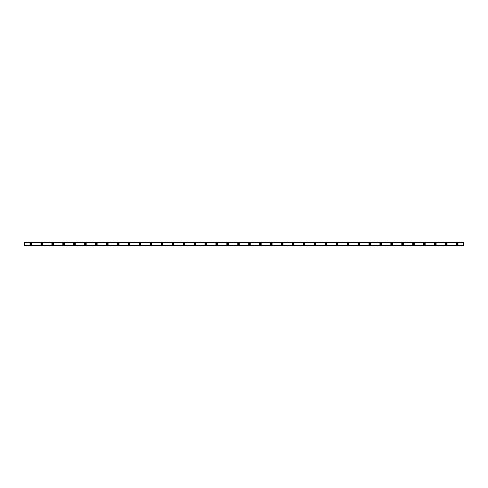<?xml version="1.0" encoding="UTF-8"?>
<svg xmlns="http://www.w3.org/2000/svg" width="488" height="488" viewBox="0 0 488 488"><rect width="100%" height="100%" fill="white"/><g stroke="black" fill="none" stroke-linecap="round" stroke-linejoin="round"><path stroke-width="0.37" stroke-dasharray="2.44 1.83" d="M30.781 244.549A0.549 0.549 0 0 1 30.232 244A0.549 0.549 0 0 1 30.781 243.451A0.549 0.549 0 0 1 31.323 244A0.549 0.549 0 0 1 30.781 244.549M457.219 244.549A0.549 0.549 0 0 1 456.676 244A0.549 0.549 0 0 1 457.219 243.451A0.549 0.549 0 0 1 457.768 244A0.549 0.549 0 0 1 457.219 244.549M446.288 244.549A0.549 0.549 0 0 1 445.739 244A0.549 0.549 0 0 1 446.288 243.451A0.549 0.549 0 0 1 446.831 244A0.549 0.549 0 0 1 446.288 244.549M435.351 244.549A0.549 0.549 0 0 1 434.808 244A0.549 0.549 0 0 1 435.351 243.451A0.549 0.549 0 0 1 435.9 244A0.549 0.549 0 0 1 435.351 244.549M424.42 244.549A0.549 0.549 0 0 1 423.871 244A0.549 0.549 0 0 1 424.42 243.451A0.549 0.549 0 0 1 424.963 244A0.549 0.549 0 0 1 424.42 244.549M413.482 244.549A0.549 0.549 0 0 1 412.94 244A0.549 0.549 0 0 1 413.482 243.451A0.549 0.549 0 0 1 414.031 244A0.549 0.549 0 0 1 413.482 244.549M402.551 244.549A0.549 0.549 0 0 1 402.002 244A0.549 0.549 0 0 1 402.551 243.451A0.549 0.549 0 0 1 403.094 244A0.549 0.549 0 0 1 402.551 244.549M391.614 244.549A0.549 0.549 0 0 1 391.071 244A0.549 0.549 0 0 1 391.614 243.451A0.549 0.549 0 0 1 392.163 244A0.549 0.549 0 0 1 391.614 244.549M380.683 244.549A0.549 0.549 0 0 1 380.134 244A0.549 0.549 0 0 1 380.683 243.451A0.549 0.549 0 0 1 381.226 244A0.549 0.549 0 0 1 380.683 244.549M369.745 244.549A0.549 0.549 0 0 1 369.196 244A0.549 0.549 0 0 1 369.745 243.451A0.549 0.549 0 0 1 370.294 244A0.549 0.549 0 0 1 369.745 244.549M358.814 244.549A0.549 0.549 0 0 1 358.265 244A0.549 0.549 0 0 1 358.814 243.451A0.549 0.549 0 0 1 359.357 244A0.549 0.549 0 0 1 358.814 244.549M347.877 244.549A0.549 0.549 0 0 1 347.328 244A0.549 0.549 0 0 1 347.877 243.451A0.549 0.549 0 0 1 348.426 244A0.549 0.549 0 0 1 347.877 244.549M336.946 244.549A0.549 0.549 0 0 1 336.397 244A0.549 0.549 0 0 1 336.946 243.451A0.549 0.549 0 0 1 337.489 244A0.549 0.549 0 0 1 336.946 244.549M326.008 244.549A0.549 0.549 0 0 1 325.459 244A0.549 0.549 0 0 1 326.008 243.451A0.549 0.549 0 0 1 326.557 244A0.549 0.549 0 0 1 326.008 244.549M315.071 244.549A0.549 0.549 0 0 1 314.528 244A0.549 0.549 0 0 1 315.071 243.451A0.549 0.549 0 0 1 315.62 244A0.549 0.549 0 0 1 315.071 244.549M304.14 244.549A0.549 0.549 0 0 1 303.591 244A0.549 0.549 0 0 1 304.14 243.451A0.549 0.549 0 0 1 304.689 244A0.549 0.549 0 0 1 304.14 244.549M293.203 244.549A0.549 0.549 0 0 1 292.66 244A0.549 0.549 0 0 1 293.203 243.451A0.549 0.549 0 0 1 293.752 244A0.549 0.549 0 0 1 293.203 244.549M282.271 244.549A0.549 0.549 0 0 1 281.722 244A0.549 0.549 0 0 1 282.271 243.451A0.549 0.549 0 0 1 282.814 244A0.549 0.549 0 0 1 282.271 244.549M271.334 244.549A0.549 0.549 0 0 1 270.791 244A0.549 0.549 0 0 1 271.334 243.451A0.549 0.549 0 0 1 271.883 244A0.549 0.549 0 0 1 271.334 244.549M260.403 244.549A0.549 0.549 0 0 1 259.854 244A0.549 0.549 0 0 1 260.403 243.451A0.549 0.549 0 0 1 260.946 244A0.549 0.549 0 0 1 260.403 244.549M249.466 244.549A0.549 0.549 0 0 1 248.923 244A0.549 0.549 0 0 1 249.466 243.451A0.549 0.549 0 0 1 250.015 244A0.549 0.549 0 0 1 249.466 244.549M238.534 244.549A0.549 0.549 0 0 1 237.985 244A0.549 0.549 0 0 1 238.534 243.451A0.549 0.549 0 0 1 239.077 244A0.549 0.549 0 0 1 238.534 244.549M227.597 244.549A0.549 0.549 0 0 1 227.054 244A0.549 0.549 0 0 1 227.597 243.451A0.549 0.549 0 0 1 228.146 244A0.549 0.549 0 0 1 227.597 244.549M216.666 244.549A0.549 0.549 0 0 1 216.117 244A0.549 0.549 0 0 1 216.666 243.451A0.549 0.549 0 0 1 217.209 244A0.549 0.549 0 0 1 216.666 244.549M205.729 244.549A0.549 0.549 0 0 1 205.186 244A0.549 0.549 0 0 1 205.729 243.451A0.549 0.549 0 0 1 206.278 244A0.549 0.549 0 0 1 205.729 244.549M194.797 244.549A0.549 0.549 0 0 1 194.248 244A0.549 0.549 0 0 1 194.797 243.451A0.549 0.549 0 0 1 195.34 244A0.549 0.549 0 0 1 194.797 244.549M183.86 244.549A0.549 0.549 0 0 1 183.311 244A0.549 0.549 0 0 1 183.86 243.451A0.549 0.549 0 0 1 184.409 244A0.549 0.549 0 0 1 183.86 244.549M172.929 244.549A0.549 0.549 0 0 1 172.38 244A0.549 0.549 0 0 1 172.929 243.451A0.549 0.549 0 0 1 173.472 244A0.549 0.549 0 0 1 172.929 244.549M161.992 244.549A0.549 0.549 0 0 1 161.443 244A0.549 0.549 0 0 1 161.992 243.451A0.549 0.549 0 0 1 162.541 244A0.549 0.549 0 0 1 161.992 244.549M151.054 244.549A0.549 0.549 0 0 1 150.511 244A0.549 0.549 0 0 1 151.054 243.451A0.549 0.549 0 0 1 151.603 244A0.549 0.549 0 0 1 151.054 244.549M140.123 244.549A0.549 0.549 0 0 1 139.574 244A0.549 0.549 0 0 1 140.123 243.451A0.549 0.549 0 0 1 140.672 244A0.549 0.549 0 0 1 140.123 244.549M129.186 244.549A0.549 0.549 0 0 1 128.643 244A0.549 0.549 0 0 1 129.186 243.451A0.549 0.549 0 0 1 129.735 244A0.549 0.549 0 0 1 129.186 244.549M118.255 244.549A0.549 0.549 0 0 1 117.706 244A0.549 0.549 0 0 1 118.255 243.451A0.549 0.549 0 0 1 118.804 244A0.549 0.549 0 0 1 118.255 244.549M107.317 244.549A0.549 0.549 0 0 1 106.774 244A0.549 0.549 0 0 1 107.317 243.451A0.549 0.549 0 0 1 107.866 244A0.549 0.549 0 0 1 107.317 244.549M96.386 244.549A0.549 0.549 0 0 1 95.837 244A0.549 0.549 0 0 1 96.386 243.451A0.549 0.549 0 0 1 96.929 244A0.549 0.549 0 0 1 96.386 244.549M85.449 244.549A0.549 0.549 0 0 1 84.906 244A0.549 0.549 0 0 1 85.449 243.451A0.549 0.549 0 0 1 85.998 244A0.549 0.549 0 0 1 85.449 244.549M74.518 244.549A0.549 0.549 0 0 1 73.969 244A0.549 0.549 0 0 1 74.518 243.451A0.549 0.549 0 0 1 75.06 244A0.549 0.549 0 0 1 74.518 244.549M63.58 244.549A0.549 0.549 0 0 1 63.037 244A0.549 0.549 0 0 1 63.58 243.451A0.549 0.549 0 0 1 64.129 244A0.549 0.549 0 0 1 63.58 244.549M52.649 244.549A0.549 0.549 0 0 1 52.1 244A0.549 0.549 0 0 1 52.649 243.451A0.549 0.549 0 0 1 53.192 244A0.549 0.549 0 0 1 52.649 244.549M41.712 244.549A0.549 0.549 0 0 1 41.169 244A0.549 0.549 0 0 1 41.712 243.451A0.549 0.549 0 0 1 42.261 244A0.549 0.549 0 0 1 41.712 244.549M30.781 243.134A0.866 0.866 0 0 0 29.914 244A0.866 0.866 0 0 0 30.781 244.866A0.866 0.866 0 0 0 31.647 244A0.866 0.866 0 0 0 30.781 243.134M457.219 243.134A0.866 0.866 0 0 0 456.353 244A0.866 0.866 0 0 0 457.219 244.866A0.866 0.866 0 0 0 458.086 244A0.866 0.866 0 0 0 457.219 243.134M446.288 243.134A0.866 0.866 0 0 0 445.422 244A0.866 0.866 0 0 0 446.288 244.866A0.866 0.866 0 0 0 447.154 244A0.866 0.866 0 0 0 446.288 243.134M435.351 243.134A0.866 0.866 0 0 0 434.485 244A0.866 0.866 0 0 0 435.351 244.866A0.866 0.866 0 0 0 436.217 244A0.866 0.866 0 0 0 435.351 243.134M424.42 243.134A0.866 0.866 0 0 0 423.553 244A0.866 0.866 0 0 0 424.42 244.866A0.866 0.866 0 0 0 425.286 244A0.866 0.866 0 0 0 424.42 243.134M413.482 243.134A0.866 0.866 0 0 0 412.616 244A0.866 0.866 0 0 0 413.482 244.866A0.866 0.866 0 0 0 414.349 244A0.866 0.866 0 0 0 413.482 243.134M402.551 243.134A0.866 0.866 0 0 0 401.685 244A0.866 0.866 0 0 0 402.551 244.866A0.866 0.866 0 0 0 403.417 244A0.866 0.866 0 0 0 402.551 243.134M391.614 243.134A0.866 0.866 0 0 0 390.748 244A0.866 0.866 0 0 0 391.614 244.866A0.866 0.866 0 0 0 392.48 244A0.866 0.866 0 0 0 391.614 243.134M380.683 243.134A0.866 0.866 0 0 0 379.816 244A0.866 0.866 0 0 0 380.683 244.866A0.866 0.866 0 0 0 381.549 244A0.866 0.866 0 0 0 380.683 243.134M369.745 243.134A0.866 0.866 0 0 0 368.879 244A0.866 0.866 0 0 0 369.745 244.866A0.866 0.866 0 0 0 370.612 244A0.866 0.866 0 0 0 369.745 243.134M358.814 243.134A0.866 0.866 0 0 0 357.948 244A0.866 0.866 0 0 0 358.814 244.866A0.866 0.866 0 0 0 359.674 244A0.866 0.866 0 0 0 358.814 243.134M347.877 243.134A0.866 0.866 0 0 0 347.011 244A0.866 0.866 0 0 0 347.877 244.866A0.866 0.866 0 0 0 348.743 244A0.866 0.866 0 0 0 347.877 243.134M336.946 243.134A0.866 0.866 0 0 0 336.079 244A0.866 0.866 0 0 0 336.946 244.866A0.866 0.866 0 0 0 337.806 244A0.866 0.866 0 0 0 336.946 243.134M326.008 243.134A0.866 0.866 0 0 0 325.142 244A0.866 0.866 0 0 0 326.008 244.866A0.866 0.866 0 0 0 326.875 244A0.866 0.866 0 0 0 326.008 243.134M315.071 243.134A0.866 0.866 0 0 0 314.211 244A0.866 0.866 0 0 0 315.071 244.866A0.866 0.866 0 0 0 315.937 244A0.866 0.866 0 0 0 315.071 243.134M304.14 243.134A0.866 0.866 0 0 0 303.274 244A0.866 0.866 0 0 0 304.14 244.866A0.866 0.866 0 0 0 305.006 244A0.866 0.866 0 0 0 304.14 243.134M293.203 243.134A0.866 0.866 0 0 0 292.336 244A0.866 0.866 0 0 0 293.203 244.866A0.866 0.866 0 0 0 294.069 244A0.866 0.866 0 0 0 293.203 243.134M282.271 243.134A0.866 0.866 0 0 0 281.405 244A0.866 0.866 0 0 0 282.271 244.866A0.866 0.866 0 0 0 283.138 244A0.866 0.866 0 0 0 282.271 243.134M271.334 243.134A0.866 0.866 0 0 0 270.468 244A0.866 0.866 0 0 0 271.334 244.866A0.866 0.866 0 0 0 272.2 244A0.866 0.866 0 0 0 271.334 243.134M260.403 243.134A0.866 0.866 0 0 0 259.537 244A0.866 0.866 0 0 0 260.403 244.866A0.866 0.866 0 0 0 261.269 244A0.866 0.866 0 0 0 260.403 243.134M249.466 243.134A0.866 0.866 0 0 0 248.599 244A0.866 0.866 0 0 0 249.466 244.866A0.866 0.866 0 0 0 250.332 244A0.866 0.866 0 0 0 249.466 243.134M238.534 243.134A0.866 0.866 0 0 0 237.668 244A0.866 0.866 0 0 0 238.534 244.866A0.866 0.866 0 0 0 239.401 244A0.866 0.866 0 0 0 238.534 243.134M227.597 243.134A0.866 0.866 0 0 0 226.731 244A0.866 0.866 0 0 0 227.597 244.866A0.866 0.866 0 0 0 228.463 244A0.866 0.866 0 0 0 227.597 243.134M216.666 243.134A0.866 0.866 0 0 0 215.8 244A0.866 0.866 0 0 0 216.666 244.866A0.866 0.866 0 0 0 217.532 244A0.866 0.866 0 0 0 216.666 243.134M205.729 243.134A0.866 0.866 0 0 0 204.862 244A0.866 0.866 0 0 0 205.729 244.866A0.866 0.866 0 0 0 206.595 244A0.866 0.866 0 0 0 205.729 243.134M194.797 243.134A0.866 0.866 0 0 0 193.931 244A0.866 0.866 0 0 0 194.797 244.866A0.866 0.866 0 0 0 195.664 244A0.866 0.866 0 0 0 194.797 243.134M183.86 243.134A0.866 0.866 0 0 0 182.994 244A0.866 0.866 0 0 0 183.86 244.866A0.866 0.866 0 0 0 184.726 244A0.866 0.866 0 0 0 183.86 243.134M172.929 243.134A0.866 0.866 0 0 0 172.063 244A0.866 0.866 0 0 0 172.929 244.866A0.866 0.866 0 0 0 173.789 244A0.866 0.866 0 0 0 172.929 243.134M161.992 243.134A0.866 0.866 0 0 0 161.125 244A0.866 0.866 0 0 0 161.992 244.866A0.866 0.866 0 0 0 162.858 244A0.866 0.866 0 0 0 161.992 243.134M151.054 243.134A0.866 0.866 0 0 0 150.194 244A0.866 0.866 0 0 0 151.054 244.866A0.866 0.866 0 0 0 151.921 244A0.866 0.866 0 0 0 151.054 243.134M140.123 243.134A0.866 0.866 0 0 0 139.257 244A0.866 0.866 0 0 0 140.123 244.866A0.866 0.866 0 0 0 140.989 244A0.866 0.866 0 0 0 140.123 243.134M129.186 243.134A0.866 0.866 0 0 0 128.326 244A0.866 0.866 0 0 0 129.186 244.866A0.866 0.866 0 0 0 130.052 244A0.866 0.866 0 0 0 129.186 243.134M118.255 243.134A0.866 0.866 0 0 0 117.388 244A0.866 0.866 0 0 0 118.255 244.866A0.866 0.866 0 0 0 119.121 244A0.866 0.866 0 0 0 118.255 243.134M107.317 243.134A0.866 0.866 0 0 0 106.451 244A0.866 0.866 0 0 0 107.317 244.866A0.866 0.866 0 0 0 108.183 244A0.866 0.866 0 0 0 107.317 243.134M96.386 243.134A0.866 0.866 0 0 0 95.52 244A0.866 0.866 0 0 0 96.386 244.866A0.866 0.866 0 0 0 97.252 244A0.866 0.866 0 0 0 96.386 243.134M85.449 243.134A0.866 0.866 0 0 0 84.583 244A0.866 0.866 0 0 0 85.449 244.866A0.866 0.866 0 0 0 86.315 244A0.866 0.866 0 0 0 85.449 243.134M74.518 243.134A0.866 0.866 0 0 0 73.651 244A0.866 0.866 0 0 0 74.518 244.866A0.866 0.866 0 0 0 75.384 244A0.866 0.866 0 0 0 74.518 243.134M63.58 243.134A0.866 0.866 0 0 0 62.714 244A0.866 0.866 0 0 0 63.58 244.866A0.866 0.866 0 0 0 64.447 244A0.866 0.866 0 0 0 63.58 243.134M52.649 243.134A0.866 0.866 0 0 0 51.783 244A0.866 0.866 0 0 0 52.649 244.866A0.866 0.866 0 0 0 53.515 244A0.866 0.866 0 0 0 52.649 243.134M41.712 243.134A0.866 0.866 0 0 0 40.846 244A0.866 0.866 0 0 0 41.712 244.866A0.866 0.866 0 0 0 42.578 244A0.866 0.866 0 0 0 41.712 243.134M463.6 245.275L463.6 245.824L463.6 245.275L24.4 245.275L463.6 245.25M463.6 242.39L24.4 242.39L24.4 245.61L463.6 245.61L463.6 242.176L24.4 242.176L24.4 242.749L24.4 242.176L463.6 242.176L463.6 242.749L463.6 242.176L24.4 242.39M24.4 245.25L24.4 245.61M463.6 245.61L24.4 245.824L463.6 245.824L24.4 245.824L24.4 245.275M463.6 242.359L24.4 242.359M24.4 245.641L463.6 245.641M463.6 242.225L24.4 242.225M24.4 245.775L463.6 245.775M24.4 242.725L463.6 242.725M463.6 242.658L24.4 242.658M24.4 245.342L463.6 245.342M24.4 242.749L463.6 242.749"/><path stroke-width="0.73" d="M30.781 244.549A0.549 0.549 0 0 1 30.232 244A0.549 0.549 0 0 1 30.781 243.451A0.549 0.549 0 0 1 31.323 244A0.549 0.549 0 0 1 30.781 244.549M457.219 244.549A0.549 0.549 0 0 1 456.676 244A0.549 0.549 0 0 1 457.219 243.451A0.549 0.549 0 0 1 457.768 244A0.549 0.549 0 0 1 457.219 244.549M446.288 244.549A0.549 0.549 0 0 1 445.739 244A0.549 0.549 0 0 1 446.288 243.451A0.549 0.549 0 0 1 446.831 244A0.549 0.549 0 0 1 446.288 244.549M435.351 244.549A0.549 0.549 0 0 1 434.808 244A0.549 0.549 0 0 1 435.351 243.451A0.549 0.549 0 0 1 435.9 244A0.549 0.549 0 0 1 435.351 244.549M424.42 244.549A0.549 0.549 0 0 1 423.871 244A0.549 0.549 0 0 1 424.42 243.451A0.549 0.549 0 0 1 424.963 244A0.549 0.549 0 0 1 424.42 244.549M413.482 244.549A0.549 0.549 0 0 1 412.94 244A0.549 0.549 0 0 1 413.482 243.451A0.549 0.549 0 0 1 414.031 244A0.549 0.549 0 0 1 413.482 244.549M402.551 244.549A0.549 0.549 0 0 1 402.002 244A0.549 0.549 0 0 1 402.551 243.451A0.549 0.549 0 0 1 403.094 244A0.549 0.549 0 0 1 402.551 244.549M391.614 244.549A0.549 0.549 0 0 1 391.071 244A0.549 0.549 0 0 1 391.614 243.451A0.549 0.549 0 0 1 392.163 244A0.549 0.549 0 0 1 391.614 244.549M380.683 244.549A0.549 0.549 0 0 1 380.134 244A0.549 0.549 0 0 1 380.683 243.451A0.549 0.549 0 0 1 381.226 244A0.549 0.549 0 0 1 380.683 244.549M369.745 244.549A0.549 0.549 0 0 1 369.196 244A0.549 0.549 0 0 1 369.745 243.451A0.549 0.549 0 0 1 370.294 244A0.549 0.549 0 0 1 369.745 244.549M358.814 244.549A0.549 0.549 0 0 1 358.265 244A0.549 0.549 0 0 1 358.814 243.451A0.549 0.549 0 0 1 359.357 244A0.549 0.549 0 0 1 358.814 244.549M347.877 244.549A0.549 0.549 0 0 1 347.328 244A0.549 0.549 0 0 1 347.877 243.451A0.549 0.549 0 0 1 348.426 244A0.549 0.549 0 0 1 347.877 244.549M336.946 244.549A0.549 0.549 0 0 1 336.397 244A0.549 0.549 0 0 1 336.946 243.451A0.549 0.549 0 0 1 337.489 244A0.549 0.549 0 0 1 336.946 244.549M326.008 244.549A0.549 0.549 0 0 1 325.459 244A0.549 0.549 0 0 1 326.008 243.451A0.549 0.549 0 0 1 326.557 244A0.549 0.549 0 0 1 326.008 244.549M315.071 244.549A0.549 0.549 0 0 1 314.528 244A0.549 0.549 0 0 1 315.071 243.451A0.549 0.549 0 0 1 315.62 244A0.549 0.549 0 0 1 315.071 244.549M304.14 244.549A0.549 0.549 0 0 1 303.591 244A0.549 0.549 0 0 1 304.14 243.451A0.549 0.549 0 0 1 304.689 244A0.549 0.549 0 0 1 304.14 244.549M293.203 244.549A0.549 0.549 0 0 1 292.66 244A0.549 0.549 0 0 1 293.203 243.451A0.549 0.549 0 0 1 293.752 244A0.549 0.549 0 0 1 293.203 244.549M282.271 244.549A0.549 0.549 0 0 1 281.722 244A0.549 0.549 0 0 1 282.271 243.451A0.549 0.549 0 0 1 282.814 244A0.549 0.549 0 0 1 282.271 244.549M271.334 244.549A0.549 0.549 0 0 1 270.791 244A0.549 0.549 0 0 1 271.334 243.451A0.549 0.549 0 0 1 271.883 244A0.549 0.549 0 0 1 271.334 244.549M260.403 244.549A0.549 0.549 0 0 1 259.854 244A0.549 0.549 0 0 1 260.403 243.451A0.549 0.549 0 0 1 260.946 244A0.549 0.549 0 0 1 260.403 244.549M249.466 244.549A0.549 0.549 0 0 1 248.923 244A0.549 0.549 0 0 1 249.466 243.451A0.549 0.549 0 0 1 250.015 244A0.549 0.549 0 0 1 249.466 244.549M238.534 244.549A0.549 0.549 0 0 1 237.985 244A0.549 0.549 0 0 1 238.534 243.451A0.549 0.549 0 0 1 239.077 244A0.549 0.549 0 0 1 238.534 244.549M227.597 244.549A0.549 0.549 0 0 1 227.054 244A0.549 0.549 0 0 1 227.597 243.451A0.549 0.549 0 0 1 228.146 244A0.549 0.549 0 0 1 227.597 244.549M216.666 244.549A0.549 0.549 0 0 1 216.117 244A0.549 0.549 0 0 1 216.666 243.451A0.549 0.549 0 0 1 217.209 244A0.549 0.549 0 0 1 216.666 244.549M205.729 244.549A0.549 0.549 0 0 1 205.186 244A0.549 0.549 0 0 1 205.729 243.451A0.549 0.549 0 0 1 206.278 244A0.549 0.549 0 0 1 205.729 244.549M194.797 244.549A0.549 0.549 0 0 1 194.248 244A0.549 0.549 0 0 1 194.797 243.451A0.549 0.549 0 0 1 195.34 244A0.549 0.549 0 0 1 194.797 244.549M183.86 244.549A0.549 0.549 0 0 1 183.311 244A0.549 0.549 0 0 1 183.86 243.451A0.549 0.549 0 0 1 184.409 244A0.549 0.549 0 0 1 183.86 244.549M172.929 244.549A0.549 0.549 0 0 1 172.38 244A0.549 0.549 0 0 1 172.929 243.451A0.549 0.549 0 0 1 173.472 244A0.549 0.549 0 0 1 172.929 244.549M161.992 244.549A0.549 0.549 0 0 1 161.443 244A0.549 0.549 0 0 1 161.992 243.451A0.549 0.549 0 0 1 162.541 244A0.549 0.549 0 0 1 161.992 244.549M151.054 244.549A0.549 0.549 0 0 1 150.511 244A0.549 0.549 0 0 1 151.054 243.451A0.549 0.549 0 0 1 151.603 244A0.549 0.549 0 0 1 151.054 244.549M140.123 244.549A0.549 0.549 0 0 1 139.574 244A0.549 0.549 0 0 1 140.123 243.451A0.549 0.549 0 0 1 140.672 244A0.549 0.549 0 0 1 140.123 244.549M129.186 244.549A0.549 0.549 0 0 1 128.643 244A0.549 0.549 0 0 1 129.186 243.451A0.549 0.549 0 0 1 129.735 244A0.549 0.549 0 0 1 129.186 244.549M118.255 244.549A0.549 0.549 0 0 1 117.706 244A0.549 0.549 0 0 1 118.255 243.451A0.549 0.549 0 0 1 118.804 244A0.549 0.549 0 0 1 118.255 244.549M107.317 244.549A0.549 0.549 0 0 1 106.774 244A0.549 0.549 0 0 1 107.317 243.451A0.549 0.549 0 0 1 107.866 244A0.549 0.549 0 0 1 107.317 244.549M96.386 244.549A0.549 0.549 0 0 1 95.837 244A0.549 0.549 0 0 1 96.386 243.451A0.549 0.549 0 0 1 96.929 244A0.549 0.549 0 0 1 96.386 244.549M85.449 244.549A0.549 0.549 0 0 1 84.906 244A0.549 0.549 0 0 1 85.449 243.451A0.549 0.549 0 0 1 85.998 244A0.549 0.549 0 0 1 85.449 244.549M74.518 244.549A0.549 0.549 0 0 1 73.969 244A0.549 0.549 0 0 1 74.518 243.451A0.549 0.549 0 0 1 75.06 244A0.549 0.549 0 0 1 74.518 244.549M63.58 244.549A0.549 0.549 0 0 1 63.037 244A0.549 0.549 0 0 1 63.58 243.451A0.549 0.549 0 0 1 64.129 244A0.549 0.549 0 0 1 63.58 244.549M52.649 244.549A0.549 0.549 0 0 1 52.1 244A0.549 0.549 0 0 1 52.649 243.451A0.549 0.549 0 0 1 53.192 244A0.549 0.549 0 0 1 52.649 244.549M41.712 244.549A0.549 0.549 0 0 1 41.169 244A0.549 0.549 0 0 1 41.712 243.451A0.549 0.549 0 0 1 42.261 244A0.549 0.549 0 0 1 41.712 244.549M30.781 243.134A0.866 0.866 0 0 0 29.914 244A0.866 0.866 0 0 0 30.781 244.866A0.866 0.866 0 0 0 31.647 244A0.866 0.866 0 0 0 30.781 243.134M457.219 243.134A0.866 0.866 0 0 0 456.353 244A0.866 0.866 0 0 0 457.219 244.866A0.866 0.866 0 0 0 458.086 244A0.866 0.866 0 0 0 457.219 243.134M446.288 243.134A0.866 0.866 0 0 0 445.422 244A0.866 0.866 0 0 0 446.288 244.866A0.866 0.866 0 0 0 447.154 244A0.866 0.866 0 0 0 446.288 243.134M435.351 243.134A0.866 0.866 0 0 0 434.485 244A0.866 0.866 0 0 0 435.351 244.866A0.866 0.866 0 0 0 436.217 244A0.866 0.866 0 0 0 435.351 243.134M424.42 243.134A0.866 0.866 0 0 0 423.553 244A0.866 0.866 0 0 0 424.42 244.866A0.866 0.866 0 0 0 425.286 244A0.866 0.866 0 0 0 424.42 243.134M413.482 243.134A0.866 0.866 0 0 0 412.616 244A0.866 0.866 0 0 0 413.482 244.866A0.866 0.866 0 0 0 414.349 244A0.866 0.866 0 0 0 413.482 243.134M402.551 243.134A0.866 0.866 0 0 0 401.685 244A0.866 0.866 0 0 0 402.551 244.866A0.866 0.866 0 0 0 403.417 244A0.866 0.866 0 0 0 402.551 243.134M391.614 243.134A0.866 0.866 0 0 0 390.748 244A0.866 0.866 0 0 0 391.614 244.866A0.866 0.866 0 0 0 392.48 244A0.866 0.866 0 0 0 391.614 243.134M380.683 243.134A0.866 0.866 0 0 0 379.816 244A0.866 0.866 0 0 0 380.683 244.866A0.866 0.866 0 0 0 381.549 244A0.866 0.866 0 0 0 380.683 243.134M369.745 243.134A0.866 0.866 0 0 0 368.879 244A0.866 0.866 0 0 0 369.745 244.866A0.866 0.866 0 0 0 370.612 244A0.866 0.866 0 0 0 369.745 243.134M358.814 243.134A0.866 0.866 0 0 0 357.948 244A0.866 0.866 0 0 0 358.814 244.866A0.866 0.866 0 0 0 359.674 244A0.866 0.866 0 0 0 358.814 243.134M347.877 243.134A0.866 0.866 0 0 0 347.011 244A0.866 0.866 0 0 0 347.877 244.866A0.866 0.866 0 0 0 348.743 244A0.866 0.866 0 0 0 347.877 243.134M336.946 243.134A0.866 0.866 0 0 0 336.079 244A0.866 0.866 0 0 0 336.946 244.866A0.866 0.866 0 0 0 337.806 244A0.866 0.866 0 0 0 336.946 243.134M326.008 243.134A0.866 0.866 0 0 0 325.142 244A0.866 0.866 0 0 0 326.008 244.866A0.866 0.866 0 0 0 326.875 244A0.866 0.866 0 0 0 326.008 243.134M315.071 243.134A0.866 0.866 0 0 0 314.211 244A0.866 0.866 0 0 0 315.071 244.866A0.866 0.866 0 0 0 315.937 244A0.866 0.866 0 0 0 315.071 243.134M304.14 243.134A0.866 0.866 0 0 0 303.274 244A0.866 0.866 0 0 0 304.14 244.866A0.866 0.866 0 0 0 305.006 244A0.866 0.866 0 0 0 304.14 243.134M293.203 243.134A0.866 0.866 0 0 0 292.336 244A0.866 0.866 0 0 0 293.203 244.866A0.866 0.866 0 0 0 294.069 244A0.866 0.866 0 0 0 293.203 243.134M282.271 243.134A0.866 0.866 0 0 0 281.405 244A0.866 0.866 0 0 0 282.271 244.866A0.866 0.866 0 0 0 283.138 244A0.866 0.866 0 0 0 282.271 243.134M271.334 243.134A0.866 0.866 0 0 0 270.468 244A0.866 0.866 0 0 0 271.334 244.866A0.866 0.866 0 0 0 272.2 244A0.866 0.866 0 0 0 271.334 243.134M260.403 243.134A0.866 0.866 0 0 0 259.537 244A0.866 0.866 0 0 0 260.403 244.866A0.866 0.866 0 0 0 261.269 244A0.866 0.866 0 0 0 260.403 243.134M249.466 243.134A0.866 0.866 0 0 0 248.599 244A0.866 0.866 0 0 0 249.466 244.866A0.866 0.866 0 0 0 250.332 244A0.866 0.866 0 0 0 249.466 243.134M238.534 243.134A0.866 0.866 0 0 0 237.668 244A0.866 0.866 0 0 0 238.534 244.866A0.866 0.866 0 0 0 239.401 244A0.866 0.866 0 0 0 238.534 243.134M227.597 243.134A0.866 0.866 0 0 0 226.731 244A0.866 0.866 0 0 0 227.597 244.866A0.866 0.866 0 0 0 228.463 244A0.866 0.866 0 0 0 227.597 243.134M216.666 243.134A0.866 0.866 0 0 0 215.8 244A0.866 0.866 0 0 0 216.666 244.866A0.866 0.866 0 0 0 217.532 244A0.866 0.866 0 0 0 216.666 243.134M205.729 243.134A0.866 0.866 0 0 0 204.862 244A0.866 0.866 0 0 0 205.729 244.866A0.866 0.866 0 0 0 206.595 244A0.866 0.866 0 0 0 205.729 243.134M194.797 243.134A0.866 0.866 0 0 0 193.931 244A0.866 0.866 0 0 0 194.797 244.866A0.866 0.866 0 0 0 195.664 244A0.866 0.866 0 0 0 194.797 243.134M183.86 243.134A0.866 0.866 0 0 0 182.994 244A0.866 0.866 0 0 0 183.86 244.866A0.866 0.866 0 0 0 184.726 244A0.866 0.866 0 0 0 183.86 243.134M172.929 243.134A0.866 0.866 0 0 0 172.063 244A0.866 0.866 0 0 0 172.929 244.866A0.866 0.866 0 0 0 173.789 244A0.866 0.866 0 0 0 172.929 243.134M161.992 243.134A0.866 0.866 0 0 0 161.125 244A0.866 0.866 0 0 0 161.992 244.866A0.866 0.866 0 0 0 162.858 244A0.866 0.866 0 0 0 161.992 243.134M151.054 243.134A0.866 0.866 0 0 0 150.194 244A0.866 0.866 0 0 0 151.054 244.866A0.866 0.866 0 0 0 151.921 244A0.866 0.866 0 0 0 151.054 243.134M140.123 243.134A0.866 0.866 0 0 0 139.257 244A0.866 0.866 0 0 0 140.123 244.866A0.866 0.866 0 0 0 140.989 244A0.866 0.866 0 0 0 140.123 243.134M129.186 243.134A0.866 0.866 0 0 0 128.326 244A0.866 0.866 0 0 0 129.186 244.866A0.866 0.866 0 0 0 130.052 244A0.866 0.866 0 0 0 129.186 243.134M118.255 243.134A0.866 0.866 0 0 0 117.388 244A0.866 0.866 0 0 0 118.255 244.866A0.866 0.866 0 0 0 119.121 244A0.866 0.866 0 0 0 118.255 243.134M107.317 243.134A0.866 0.866 0 0 0 106.451 244A0.866 0.866 0 0 0 107.317 244.866A0.866 0.866 0 0 0 108.183 244A0.866 0.866 0 0 0 107.317 243.134M96.386 243.134A0.866 0.866 0 0 0 95.52 244A0.866 0.866 0 0 0 96.386 244.866A0.866 0.866 0 0 0 97.252 244A0.866 0.866 0 0 0 96.386 243.134M85.449 243.134A0.866 0.866 0 0 0 84.583 244A0.866 0.866 0 0 0 85.449 244.866A0.866 0.866 0 0 0 86.315 244A0.866 0.866 0 0 0 85.449 243.134M74.518 243.134A0.866 0.866 0 0 0 73.651 244A0.866 0.866 0 0 0 74.518 244.866A0.866 0.866 0 0 0 75.384 244A0.866 0.866 0 0 0 74.518 243.134M63.58 243.134A0.866 0.866 0 0 0 62.714 244A0.866 0.866 0 0 0 63.58 244.866A0.866 0.866 0 0 0 64.447 244A0.866 0.866 0 0 0 63.58 243.134M52.649 243.134A0.866 0.866 0 0 0 51.783 244A0.866 0.866 0 0 0 52.649 244.866A0.866 0.866 0 0 0 53.515 244A0.866 0.866 0 0 0 52.649 243.134M41.712 243.134A0.866 0.866 0 0 0 40.846 244A0.866 0.866 0 0 0 41.712 244.866A0.866 0.866 0 0 0 42.578 244A0.866 0.866 0 0 0 41.712 243.134M24.4 245.647L24.4 245.183L463.6 245.183L463.6 245.824L24.4 245.824L463.6 245.647M24.4 242.353L463.6 242.353L24.4 242.176L24.4 245.183M463.6 242.353L463.6 245.183M463.6 245.604L24.4 245.604M24.4 242.817L463.6 242.817M24.4 242.396L463.6 242.396"/></g></svg>
